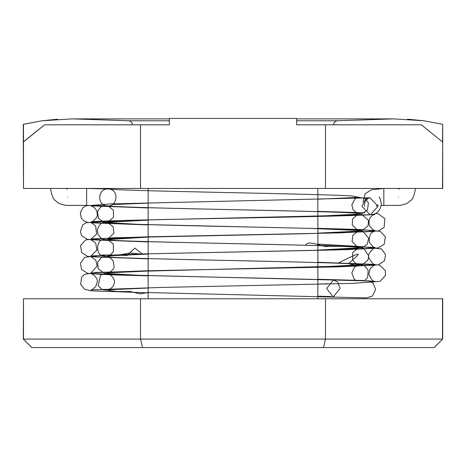 <?xml version="1.0" encoding="UTF-8"?>
<svg xmlns="http://www.w3.org/2000/svg" width="466" height="466" viewBox="0 0 466 466"><rect width="100%" height="100%" fill="white"/><g stroke="black" fill="none" stroke-linecap="round" stroke-linejoin="round"><path stroke-width="0.7" d="M23.3 142.037L23.486 188.45L23.486 124.282L42.033 120.776L72.37 118.877L128.75 120.776C131.08 121.294 132.309 122.634 132.455 124.806L44.631 124.806L23.3 142.043L23.3 124.352L42.01 120.776L57.603 119.209M72.37 118.882L169.356 118.882L169.356 118.44L169.356 124.806L169.356 120.776L128.75 120.776M442.7 188.45L442.7 142.037L442.514 188.45L442.7 142.037L421.369 124.806L333.545 124.806C333.697 122.628 334.932 121.282 337.25 120.776L393.63 118.877L423.967 120.776L442.514 124.282L423.99 120.776L407.511 119.168M442.514 141.746L442.7 124.352L442.7 142.037M169.356 118.44L296.644 118.44L296.644 124.806L296.644 120.776L337.25 120.776M317.859 188.45L317.859 298.764M23.486 188.45L325.472 188.45L325.472 124.806L421.369 124.806M296.644 124.806L325.472 124.806M169.356 124.806L140.528 124.806L140.528 188.45M393.63 118.882L296.644 118.882L296.644 118.44M31.787 347.56L23.3 339.073L31.787 347.56L142.497 347.56L140.528 339.073L325.472 339.073L325.472 298.764L140.528 298.764L140.528 339.073L23.486 339.073L23.486 298.764L140.528 298.764M442.514 188.45L325.472 188.45M23.486 141.746L44.631 124.806L140.528 124.806M31.863 347.56L23.3 339.073L23.486 298.764M434.213 347.56L442.7 339.073L434.137 347.56L442.7 339.073L442.7 298.764L325.472 298.764M442.514 298.764L442.514 339.073L325.472 339.073L323.503 347.56L414.594 347.56M434.137 347.56L51.406 347.56M369.934 197.8L378.037 206.281L370.487 214.756L370.033 214.768L361.925 206.281L365.641 199.11L369.486 197.811C369.468 197.106 368.047 198.201 365.222 201.085C364.348 204.97 364.185 206.671 364.732 206.182M381.299 205.459L383.827 205.419L383.827 188.45L371.251 189.831L365.105 193.815L363.026 201.947M398.477 196.937C398.477 207.877 398.477 207.877 398.477 196.937C398.477 185.992 398.477 185.992 398.477 196.937M333.458 280.008L337.821 282.087L340.04 288.489L333.237 296.976L326.66 288.489L333.458 280.008L366.492 280.928M107.896 188.951C97.872 188.485 96.561 205.04 106.883 205.861L106.883 205.861C117.193 207.638 119.879 189.918 108.84 189.004L107.896 188.951M103.394 205.646L100.341 207.3L97.505 211.739L98.542 218.461L104.384 222.433L139.759 224.42L309.838 228.387L357.905 230.425L352.226 225.043L352.599 218.816L357.905 214.36L317.859 216.177L361.593 213.952L367.447 210.003L368.431 203.013L365.466 198.656L352.255 195.953C314.399 193.635 123.496 191.235 108.84 189.004L86.618 188.45L86.618 205.419L67.523 205.419C61.926 205.017 57.895 203.392 55.437 200.543C53.351 199.623 51.726 195.592 50.555 188.45M67.523 196.937C67.523 185.992 67.523 185.992 67.523 196.937C67.523 207.877 67.523 207.877 67.523 196.937M148.141 298.764L148.141 188.45M148.141 207.964L91.021 205.838L92.961 206.589C96.025 208.675 97.435 211.354 97.196 214.628C98.46 217.634 91.027 222.859 91.021 221.979C95.379 219.824 331.874 217.144 370.487 214.756C376.627 214.447 380.256 210.947 381.363 204.254C380.745 200.24 379.971 197.834 379.044 197.036L379.05 197.048M377.926 204.906L376.382 206.013L378.019 205.704M380.204 199.198L380.145 198.341L380.209 199.209M148.141 275.849L112.329 274.87L91.021 273.723C90.282 272.645 98.501 277.171 97.219 282.128L95.78 286.514C92.524 289.421 90.94 290.539 91.021 289.864L160.846 287.452L352.465 283.392L380.122 281.365L385.452 275.523L385.271 270.501L379.44 265.02L317.859 262.265L374.973 264.408C374.262 265.387 372.264 263.296 368.967 258.147C366.474 254.168 374.093 247.277 374.914 248.279L348.032 249.601L140.091 253.982L129.921 252.974L118.515 255.065L102.724 255.048L84.637 257.349L80.373 263.383L81.661 269.517L87.719 273.396L148.141 275.855M148.141 292.829L91.522 290.848L84.602 289.246L80.63 284.307L81.672 277.072L84.567 274.358L95.804 272.441L374.979 265.236C375.054 264.554 373.458 265.69 370.185 268.643L368.816 274.142C371.262 279.472 373.318 281.883 374.979 281.377L367.307 280.794M317.859 245.308L374.979 247.434C374.559 248.331 372.649 246.566 369.241 242.128C369.014 235.714 370.691 232.173 374.274 231.491L305.556 233.699L113.622 237.771L85.639 239.885L80.542 245.634L81.707 252.619L87.614 256.405L148.141 258.88L91.021 256.749L95.78 260.098L97.12 266.144L91.021 272.89L144.67 270.845L337.768 266.872L378.171 264.933L384.561 260.675L385.539 254.483L381.491 248.937L361.482 246.619L317.859 244.067M369.788 214.762L119.447 220.604L86.152 222.719L82.709 224.886L80.303 231.783L81.748 235.709L87.561 239.425L148.141 241.912L91.021 239.78L95.705 243.025L96.911 250.137L91.021 255.921L143.027 253.912L336.557 249.933L378.31 247.935L384.229 244.225L385.324 236.711L380.18 231.328L360.364 229.534L317.859 228.328L374.973 230.46C374.798 231.258 373.016 229.796 369.62 226.068C368.175 220.604 369.456 216.865 373.452 214.861L374.973 214.325L371.728 214.634M369.474 197.811L110.646 203.922L85.994 205.803L82.837 207.784L80.333 212.729L81.235 217.89L83.892 220.907L87.666 222.474L148.141 224.938L91.021 222.806L92.128 223.162L95.641 225.958L96.584 234.101L91.021 238.947L146.266 236.862L339.801 232.872L378.573 230.909L384.118 227.402L384.875 218.641L378.281 213.818L375.672 213.451M364.826 212.77L317.859 211.36M415.445 188.45C414.274 195.592 412.649 199.623 410.563 200.543C408.105 203.392 404.074 205.017 398.477 205.419L383.827 205.419M364.15 280.916L367.662 277.52L368.157 270.123L364.989 266.197C361.197 264.438 357.713 263.727 354.533 264.059C350.84 264.758 349.203 264.274 349.611 262.597L356.962 256.061C358.82 254.081 362.14 250.918 338.066 263.197C279.431 261.094 111.805 258.647 108.089 256.789C108.234 256.102 109.924 257.418 113.139 260.739L114.054 266.36C114.601 269.523 107.937 273.559 108.089 272.855L148.141 271.043L107.902 272.756L100.54 275.027L98.215 285.786L102.398 289.671L117.549 291.57L130.264 291.506L140.196 293.895L147.862 292.549L366.48 297.902L372.363 296.102L375.695 289.363L373.004 283.153L369.672 281.225L362.857 280.52L317.859 279.245M317.859 296.219L331.122 296.533M398.558 188.544L399.018 189.126L398.774 188.427M398.453 188.753L399.106 188.969M399.152 188.992L398.57 188.538M86.618 205.419L106.883 205.861C125.657 208.448 352.36 211.185 357.911 213.457L353.228 210.108L351.818 204.894L355.063 198.772L357.911 197.386L317.859 199.209M148.141 203.147L112.422 204.522M108.24 205.908L113.384 210.3L113.5 217.261L108.089 221.944L148.141 220.127L103.912 222.468C101.256 222.527 99.037 225.049 97.266 230.047L98.035 234.509C100.708 238.01 102.817 239.641 104.367 239.402C111.52 241.033 156.518 241.889 213.754 243.2C281.895 244.568 354.603 246.264 357.911 247.399L352.092 241.557L352.832 235.33L357.911 231.328L317.859 233.146L361.47 230.95L368.047 225.847L368.577 220.575L361.191 213.778C353.088 211.966 280.654 210.737 209.886 209.17C156.628 208.098 110.914 206.718 108.089 205.873M362.781 231.165C355.838 229.056 316.332 228.631 261.1 227.233C190.81 225.806 111.479 224.041 108.089 222.841L113.162 226.837L113.92 233.029L108.089 238.912L148.141 237.095L102.607 239.879C97.085 239.437 94.878 254.692 102.957 255.956C109.976 258.135 141.21 258.298 189.697 259.644C262.62 261.181 354.486 263.063 357.911 264.373L355.179 263.074L352.657 260.034L352.692 252.572L357.911 248.302L317.859 250.114L362.536 247.644L367.208 244.3L368.688 238.161L362.781 231.165M356.286 280.736L354.119 279.105L351.813 272.884L354.597 267.047L357.905 265.276L317.859 267.094L362.513 264.624L367.919 260.069L368.769 256.003L363.958 248.623C360.043 247.33 353.729 246.596 345.021 246.427L328.198 246.304C323.165 247.964 308.166 239.099 305.609 245.244C232.505 243.468 111.601 241.353 108.095 239.815L113.314 244.091L113.378 251.477L110.844 254.57L108.095 255.886L148.141 254.069L142.59 254.22L134.884 248.087L127.195 255.485L115.568 255.094L101.512 257.395L97.569 262.428L98.297 268.964L104.483 273.373L139.194 275.313L333.283 280.008M333.644 280.008C271.393 277.957 111.741 275.569 108.089 273.758C108.013 272.453 116.966 279.256 113.844 284.196C113.949 287.068 107.908 290.394 108.089 289.829L148.141 288.011M317.859 284.074L327.854 283.765M67.226 188.427L66.999 189.097M66.982 189.126L67.442 188.544M67.43 188.538L66.848 188.992L67.547 188.753"/></g></svg>
